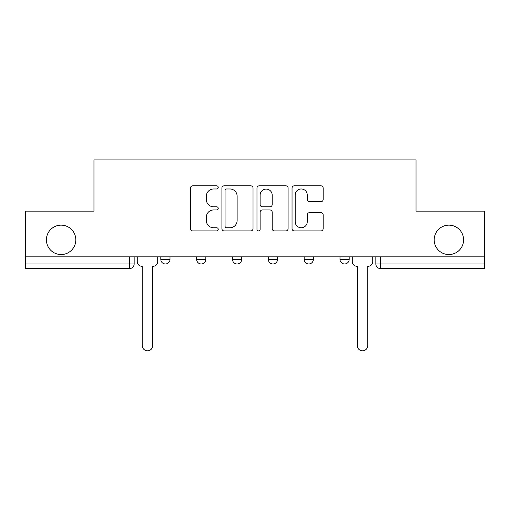 <?xml version="1.0" encoding="UTF-8"?>
<svg xmlns="http://www.w3.org/2000/svg" width="510" height="510" viewBox="0 0 510 510"><rect width="100%" height="100%" fill="white"/><g stroke="black" fill="none" stroke-linecap="round" stroke-linejoin="round"><path stroke-width="0.76" d="M218.242 187.406A1.581 1.581 0 0 0 216.667 185.825L192.71 185.825A2.257 2.257 0 0 0 190.453 188.082L190.453 228.671A2.257 2.257 0 0 0 192.71 230.922L216.667 230.922A1.581 1.581 0 0 0 218.242 229.347A1.581 1.581 0 0 0 216.667 227.766L213.562 227.766A7.216 7.216 0 0 1 206.352 220.549L206.352 217.171A7.216 7.216 0 0 1 213.562 209.954L216.667 209.954A1.581 1.581 0 0 0 218.242 208.373A1.581 1.581 0 0 0 216.667 206.799L213.562 206.799A7.216 7.216 0 0 1 206.352 199.582L206.352 196.197A7.216 7.216 0 0 1 213.562 188.98L216.667 188.98A1.581 1.581 0 0 0 218.242 187.406M434.188 239.847A14.701 14.701 0 0 0 448.889 254.547A14.701 14.701 0 0 0 463.596 239.847A14.701 14.701 0 0 0 448.889 225.146A14.701 14.701 0 0 0 434.188 239.847M46.404 239.847A14.701 14.701 0 0 0 61.111 254.547A14.701 14.701 0 0 0 75.811 239.847A14.701 14.701 0 0 0 61.111 225.146A14.701 14.701 0 0 0 46.404 239.847M339.998 256.849L339.998 259.373L349.191 259.373A4.596 4.596 0 0 1 344.594 263.97A4.596 4.596 0 0 1 339.998 259.373L339.998 256.849M268.324 259.373L268.324 256.849L268.324 259.373A4.596 4.596 0 0 0 272.92 263.97A4.596 4.596 0 0 1 268.324 259.373L277.516 259.373A4.596 4.596 0 0 1 272.92 263.97M196.65 259.373L196.65 256.849L196.65 259.373A4.596 4.596 0 0 0 201.246 263.97A4.596 4.596 0 0 1 196.65 259.373L205.836 259.373A4.596 4.596 0 0 1 201.246 263.97A4.596 4.596 0 0 0 205.836 259.373L205.836 256.849L205.836 259.373M320.898 201.724A2.257 2.257 0 0 0 323.155 199.467L323.155 188.082A2.257 2.257 0 0 0 320.898 185.825L294.295 185.825A2.257 2.257 0 0 0 292.039 188.082L292.039 228.671A2.257 2.257 0 0 0 294.295 230.922L320.898 230.922A2.257 2.257 0 0 0 323.155 228.671L323.155 214.914A2.257 2.257 0 0 0 320.898 212.657L309.513 212.657A2.257 2.257 0 0 0 307.256 214.914L307.256 221.735A6.031 6.031 0 0 1 301.225 227.766A6.031 6.031 0 0 1 295.194 221.735L295.194 195.011A6.031 6.031 0 0 1 301.225 188.98A6.031 6.031 0 0 1 307.256 195.011L307.256 199.467A2.257 2.257 0 0 0 309.513 201.724L320.898 201.724M25.5 256.849L25.5 211.134L93.961 211.134L93.961 159.904L416.039 159.904L416.039 211.134L484.5 211.134L484.5 256.849L25.5 256.849L25.5 263.97L134.162 263.97L134.162 256.849L134.162 263.97A4.596 4.596 0 0 1 129.565 268.566L25.5 268.566L25.5 263.97M253.024 188.082A2.257 2.257 0 0 0 250.773 185.825L224.164 185.825A2.257 2.257 0 0 0 221.907 188.082L221.907 228.671A2.257 2.257 0 0 0 224.164 230.922L250.773 230.922A2.257 2.257 0 0 0 253.024 228.671L253.024 188.082M259.227 185.825L285.836 185.825A2.257 2.257 0 0 1 288.093 188.082L288.093 228.671A2.257 2.257 0 0 1 285.836 230.922L274.45 230.922A2.257 2.257 0 0 1 272.193 228.671L272.193 212.205A2.257 2.257 0 0 0 269.937 209.954L262.382 209.954A2.257 2.257 0 0 0 260.132 212.205L260.132 229.347A1.581 1.581 0 0 1 258.551 230.922A1.581 1.581 0 0 1 256.976 229.347L256.976 188.082A2.257 2.257 0 0 1 259.227 185.825M375.838 256.849L375.838 263.97L484.5 263.97L484.5 268.566L380.434 268.566A4.596 4.596 0 0 1 375.838 263.97M484.5 256.849L484.5 263.97M349.191 259.373L349.191 256.849L349.191 259.373A4.596 4.596 0 0 1 344.594 263.97M313.35 256.849L313.35 259.373A4.596 4.596 0 0 1 308.754 263.97A4.596 4.596 0 0 1 304.164 259.373A4.596 4.596 0 0 0 308.754 263.97A4.596 4.596 0 0 0 313.35 259.373L313.35 256.849M304.164 256.849L304.164 259.373L313.35 259.373M277.516 256.849L277.516 259.373M241.676 256.849L241.676 259.373A4.596 4.596 0 0 1 237.08 263.97A4.596 4.596 0 0 1 232.483 259.373L241.676 259.373M232.483 256.849L232.483 259.373M170.002 256.849L170.002 259.373A4.596 4.596 0 0 1 165.406 263.97A4.596 4.596 0 0 1 160.809 259.373A4.596 4.596 0 0 0 165.406 263.97A4.596 4.596 0 0 0 170.002 259.373L170.002 256.849M160.809 256.849L160.809 259.373L170.002 259.373M226.644 188.98A1.581 1.581 0 0 0 225.063 190.561L225.063 226.191A1.581 1.581 0 0 0 226.644 227.766L229.914 227.766A7.216 7.216 0 0 0 237.131 220.549L237.131 196.197A7.216 7.216 0 0 0 229.914 188.98L226.644 188.98M272.193 195.126A6.031 6.031 0 0 0 266.163 189.095A6.031 6.031 0 0 0 260.132 195.126L260.132 204.542A2.257 2.257 0 0 0 262.382 206.799L269.937 206.799A2.257 2.257 0 0 0 272.193 204.542L272.193 195.126M137.266 256.849L137.266 261.675A4.596 4.596 0 0 0 141.856 266.265L142.201 266.265L142.201 345.525A5.285 5.285 0 0 0 147.486 350.803A5.285 5.285 0 0 0 152.77 345.525L152.77 266.265L153.115 266.265A4.596 4.596 0 0 0 157.711 261.675L157.711 256.849M352.289 256.849L352.289 261.675A4.596 4.596 0 0 0 356.885 266.265L357.229 266.265L357.229 345.525A5.285 5.285 0 0 0 362.514 350.803A5.285 5.285 0 0 0 367.799 345.525L367.799 266.265L368.143 266.265A4.596 4.596 0 0 0 372.733 261.675L372.733 256.849M129.565 256.849L129.565 268.566M380.434 256.849L380.434 268.566"/></g></svg>
